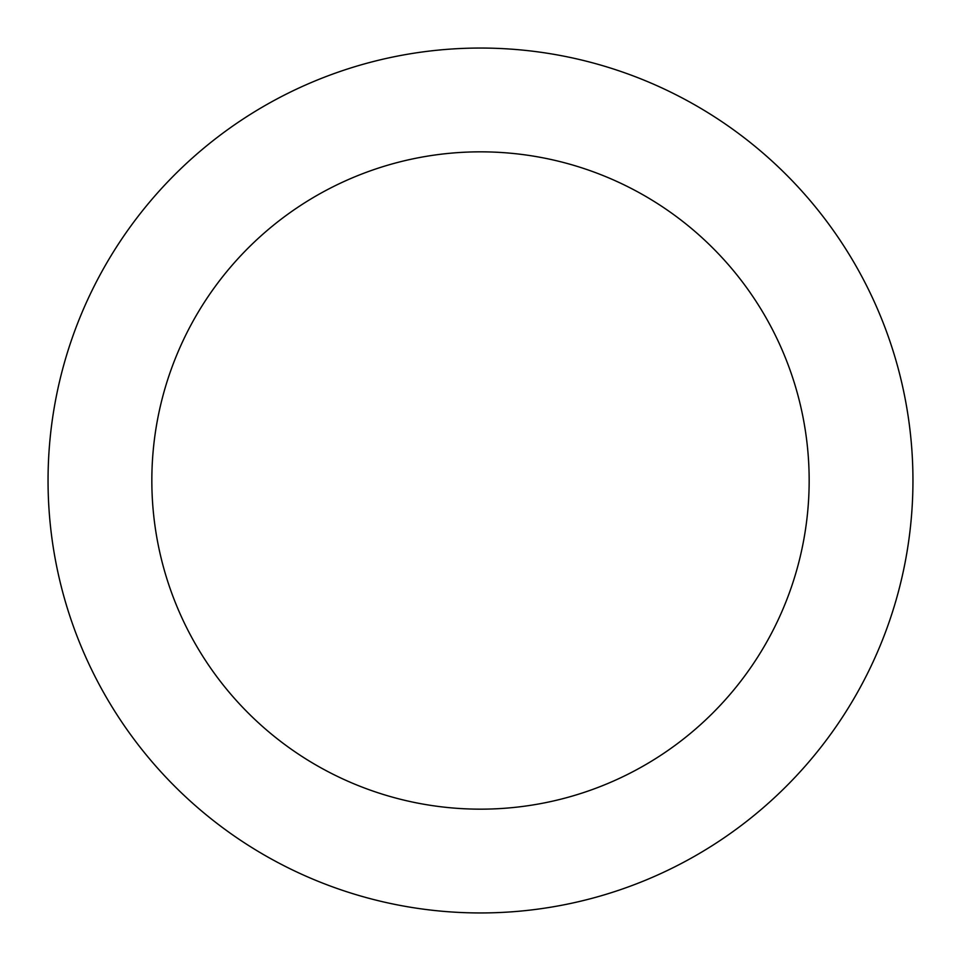<?xml version="1.0" encoding="UTF-8"?>
<svg xmlns="http://www.w3.org/2000/svg" width="961" height="961" viewBox="0 0 961 961"><rect width="100%" height="100%" fill="white"/><g stroke="black" fill="none" stroke-linecap="round" stroke-linejoin="round"><path stroke-width="1.44" d="M480.5 809.162A328.662 328.662 0 0 0 809.162 480.5A328.662 328.662 0 0 0 480.5 151.838A328.662 328.662 0 0 0 151.838 480.5A328.662 328.662 0 0 0 480.5 809.162M480.5 912.95A432.45 432.45 0 0 0 912.95 480.5A432.45 432.45 0 0 0 480.5 48.05A432.45 432.45 0 0 0 48.05 480.5A432.45 432.45 0 0 0 480.5 912.95"/></g></svg>
